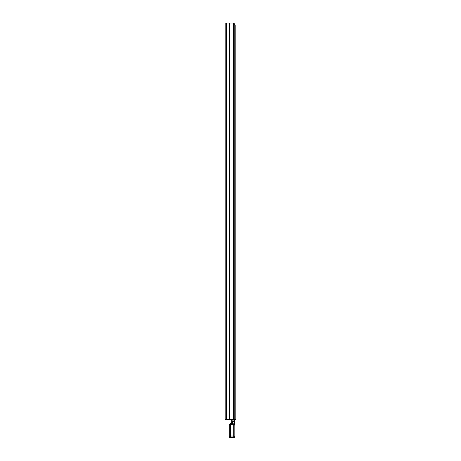 <?xml version="1.0" encoding="UTF-8"?>
<svg xmlns="http://www.w3.org/2000/svg" width="461" height="461" viewBox="0 0 461 461"><rect width="100%" height="100%" fill="white"/><g stroke="black" fill="none" stroke-linecap="round" stroke-linejoin="round"><path stroke-width="0.69" d="M225.175 62.684L225.175 66.223M225.175 55.602L225.175 59.141M225.175 71.605L225.175 75.143M225.175 39.715L225.175 43.253M225.175 368.956L225.175 372.494M225.175 376.032L225.175 379.57M225.175 408.031L225.175 404.13M225.175 62.736L225.175 61.157M225.175 55.654L225.175 54.075M225.175 71.651L225.175 70.072M225.175 39.767L225.175 38.188M225.175 369.002L225.175 367.423M225.175 376.084L225.175 374.505M233.496 23.05L225.175 23.05L225.175 419.516L234.205 419.516L234.205 23.05L233.496 23.05L233.496 419.516M225.175 245.753L225.175 229.031M234.205 389.804L234.205 31.803M235.825 25.009L235.825 419.516L234.205 419.516M235.825 28.905L235.825 51.453M235.825 56.524L235.825 62.102M235.825 67.173L235.825 72.752M235.825 77.817L235.825 79.828M235.825 84.899L235.825 86.91M235.825 91.975L235.825 120.471M235.825 125.536L235.825 130.221M235.825 135.292L235.825 206.735M235.825 209.519L235.825 282.409M235.825 287.48L235.825 293.058M235.825 298.129L235.825 300.14M235.825 305.205L235.825 328.457M235.825 333.528L235.825 335.539M235.825 340.604L235.825 363.856M235.825 368.921L235.825 370.932M235.825 376.003L235.825 378.014M235.825 383.085L235.825 386.18M235.825 386.739L235.825 400.004M235.825 402.902L235.825 413.943M235.825 416.842L235.825 419.516M234.81 24.721L234.205 24.721M230.293 424.293L229.636 424.379M231.756 422.374L229.676 424.345L231.658 422.587L231.756 423.077L231.756 422.38L230.293 424.149L231.197 424.149L231.756 423.544L231.756 423.849M229.244 436.434L229.244 436.296A1.112 1.112 -0 0 0 230.362 437.408L230.362 436.037L229.244 436.296L229.244 424.892A0.559 0.553 180 0 1 229.803 424.339L231.197 424.149M231.756 423.331L232.309 423.296L231.756 423.042L231.756 419.516M232.309 423.895L231.272 424.84L231.739 423.861L234.246 424.091L232.24 424.091L231.716 423.936L232.309 423.895L231.756 423.544M231.382 424.264A0.559 0.553 180 0 1 231.197 424.299L231.197 424.909L230.362 424.909L230.362 424.293L229.244 424.892L230.362 424.909L230.362 436.037L233.704 436.037L233.704 424.812L234.246 424.091M231.457 424.229L230.362 424.293M229.29 437.132L230.362 437.95L233.704 437.95L233.704 437.408L230.362 437.408L230.362 437.95L229.284 437.12A0.836 0.536 -15.3 0 0 229.284 437.12L229.284 437.12A0.836 0.536 -15.3 0 0 229.29 437.132L229.244 436.815M231.918 419.516L231.918 423.048L232.649 421.585L233.041 421.832L232.707 419.516M234.269 424.016L234.54 424.472L234.54 421.832L233.041 421.832L232.309 423.797L234.211 423.797M231.341 424.812L233.704 424.812M234.776 437.132A0.836 0.536 15.3 0 0 234.782 437.12L234.782 437.12A0.836 0.536 15.3 0 0 234.782 437.109L233.704 437.95L230.362 437.95M234.822 419.516L234.822 436.296L233.704 436.037L233.704 437.408A1.112 1.112 -0 0 0 234.822 436.296L234.822 436.815M234.822 425.52L234.54 424.472M234.822 426.465L234.822 425.054M234.822 420.622L234.822 419.043M229.497 23.05L229.497 419.516M229.221 23.05L229.221 419.516M226.558 23.05L226.558 419.516M231.474 423.1L231.474 423.872M233.099 419.516L233.099 421.342L234.54 421.342L234.54 421.832L234.822 421.706M234.822 421.337L234.54 419.516M234.782 437.12L233.704 437.95"/></g></svg>
